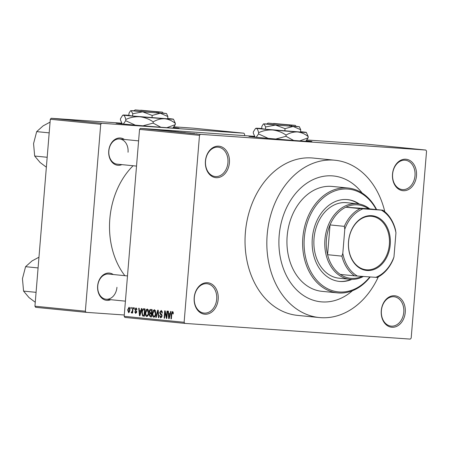<?xml version="1.0" encoding="UTF-8"?>
<svg xmlns="http://www.w3.org/2000/svg" width="449" height="449" viewBox="0 0 449 449"><rect width="100%" height="100%" fill="white"/><g stroke="black" fill="none" stroke-linecap="round" stroke-linejoin="round"><path stroke-width="0.67" d="M381.274 310.669A15.81 12.016 -84.3 0 1 394.559 295.751A15.81 12.016 -84.3 0 1 405.256 312.341A15.81 12.016 -84.3 0 1 391.971 327.259A15.81 12.016 -84.3 0 1 381.274 310.669M403.774 312.218A14.755 11.219 95.7 0 0 394.042 296.755A14.755 11.219 95.7 0 0 381.392 310.657A14.755 11.219 95.7 0 0 391.124 326.12A14.755 11.219 95.7 0 0 403.774 312.218M194.192 297.636A15.81 12.016 -84.3 0 1 207.483 282.718A15.81 12.016 -84.3 0 1 218.18 299.303A15.81 12.016 -84.3 0 1 204.89 314.227A15.81 12.016 -84.3 0 1 194.192 297.636M216.699 299.18A14.755 11.219 95.7 0 0 206.967 283.717A14.755 11.219 95.7 0 0 194.31 297.625A14.755 11.219 95.7 0 0 204.042 313.088A14.755 11.219 95.7 0 0 216.699 299.18M205.418 161.096A15.81 12.016 -84.3 0 1 218.708 146.178A15.81 12.016 -84.3 0 1 229.405 162.768A15.81 12.016 -84.3 0 1 216.115 177.686A15.81 12.016 -84.3 0 1 205.418 161.096M227.924 162.645A14.755 11.219 95.7 0 0 218.192 147.182A14.755 11.219 95.7 0 0 205.535 161.084A14.755 11.219 95.7 0 0 215.267 176.547A14.755 11.219 95.7 0 0 227.924 162.645M392.499 174.133A15.81 12.016 -84.3 0 1 405.784 159.215A15.81 12.016 -84.3 0 1 416.481 175.806A15.81 12.016 -84.3 0 1 403.196 190.724A15.81 12.016 -84.3 0 1 392.499 174.133M414.999 175.682A14.755 11.219 95.7 0 0 405.267 160.22A14.755 11.219 95.7 0 0 392.617 174.122A14.755 11.219 95.7 0 0 402.349 189.585A14.755 11.219 95.7 0 0 414.999 175.682M121.724 123.34A31.621 0.46 4.7 0 0 116.044 123.138A31.621 0.46 4.7 0 0 123.57 124.059A31.621 0.46 4.7 0 0 158.43 127.061A31.621 0.46 4.7 0 0 179.067 128.319A31.621 0.46 4.7 0 0 173.454 127.595M122.061 123.784A31.621 0.46 4.7 0 0 119.501 123.638M254.577 136.552A31.621 0.46 4.7 0 0 248.898 136.35A31.621 0.46 4.7 0 0 256.424 137.271A31.621 0.46 4.7 0 0 291.278 140.268A31.621 0.46 4.7 0 0 311.92 141.53A31.621 0.46 4.7 0 0 306.308 140.806M254.914 136.996A31.621 0.46 4.7 0 0 252.355 136.85M110.768 299.696A13.7 10.417 -84.3 0 1 97.641 285.991A13.7 10.417 -84.3 0 1 113.271 274.524M127.494 275.939L108.602 274.064A12.645 9.614 95.7 0 0 97.759 285.979A12.645 9.614 95.7 0 0 106.099 299.23A12.645 9.614 95.7 0 0 116.948 287.315M121.87 164.631A13.7 10.417 -84.3 0 1 108.742 150.926A13.7 10.417 -84.3 0 1 124.373 139.459M128.049 152.25A12.645 9.614 95.7 0 0 119.709 138.994A12.645 9.614 95.7 0 0 108.86 150.909A12.645 9.614 95.7 0 0 117.206 164.166L136.524 166.085M362.147 193.031A63.236 48.077 95.7 0 0 333.399 175.963A63.236 48.077 95.7 0 0 279.171 235.545A63.236 48.077 95.7 0 0 320.883 301.812A63.236 48.077 95.7 0 0 352.431 290.744A63.236 48.077 95.7 0 1 320.883 301.812L320.883 301.812A63.236 48.077 95.7 0 1 279.171 235.545A63.236 48.077 95.7 0 1 333.399 175.963A63.236 48.077 95.7 0 1 362.147 193.031M384.81 211.732A79.046 60.093 95.7 0 0 334.96 160.231A79.046 60.093 95.7 0 0 267.177 234.709A79.046 60.093 95.7 0 0 319.318 317.544A79.046 60.093 95.7 0 0 378.333 276.865M334.96 160.231L313.161 158.059A79.046 60.093 95.7 0 0 245.379 232.543A79.046 60.093 95.7 0 0 297.519 315.378L319.318 317.544M133.095 165.748A72.721 55.289 95.7 0 0 109.825 218.921A72.721 55.289 95.7 0 0 124.867 275.68M200.383 134.341L425.837 150.05L426.55 151.156L411.177 338.103L410.296 339.102L184.836 323.392L124.884 317.426L124.171 316.321L139.544 129.374L140.43 128.375L200.383 134.341L199.496 135.334L139.544 129.374M153.176 129.464L153.558 129.475M148.961 129.138L148.585 129.088M156.667 129.778L151.813 129.413L156.667 129.778M161.662 130.44L169.054 131.013L161.561 130.423M171.086 131.31L176.176 131.72L171.035 131.293M181.789 132.275L174.835 131.753L181.789 132.275M191.038 133.196L183.153 132.578L191.038 133.207M196.903 133.791L196.617 133.774M425.837 150.05L365.884 144.084L306.964 139.981M254.437 136.322L140.43 128.375M194.675 133.555L187.755 133.039L194.675 133.566M181.693 132.354L185.342 132.629L181.632 132.343M185.336 132.668L184.887 132.64M182.81 132.421L182.446 132.466M179.679 132.236L180.043 132.219M182.474 132.449L182.154 132.404M172.798 131.551L178.539 131.95L172.287 131.49M178.539 131.995L178.91 132.012M165.675 130.844L171.417 131.243L165.165 130.782M171.411 131.288L171.782 131.304M165.44 130.648L158.525 130.131L165.44 130.648M157.908 129.901L157.105 129.845L157.908 129.901M154.933 129.604L154.13 129.548L154.933 129.621M150.842 129.2L150.045 129.144L150.842 129.2M130.811 308.514L130.895 307.464L131.327 307.503L131.243 308.553L130.811 308.514L131.243 308.542M132.399 310.405L132.629 307.632L133.061 307.677L132.623 313.026L132.191 312.981L132.259 312.128L131.664 313.026L131.276 312.695L131.462 311.948L132.231 311.488L132.399 310.405L132.837 310.439M133.78 308.805L133.869 307.756L134.302 307.801L134.217 308.85L133.78 308.805L134.217 308.839M134.852 309.501L136.041 307.879L136.956 309.703L136.513 309.754L135.946 308.637L135.295 309.412L136.704 311.988L135.604 313.419L134.722 311.791L135.166 311.735L135.649 312.65L136.26 312.055L134.852 309.501L135.289 309.529M140.846 310.663L141.401 308.508L141.856 308.553L139.936 315.77L139.476 315.726L138.702 308.239L139.151 308.283L139.347 310.517L141.289 310.697M147.317 308.996L148.467 310.276L148.686 312.841C148.608 314.934 147.946 316.169 146.694 316.539C145.543 315.944 145.094 314.626 145.336 312.594L145.981 310.001L147.317 308.996M154.439 309.709L155.59 310.983L155.809 313.548C155.73 315.641 155.068 316.876 153.816 317.247C152.666 316.652 152.217 315.333 152.458 313.307L153.103 310.708L154.439 309.709M172.517 311.505L173.151 312.089L173.263 313.89L172.826 313.941L172.422 312.364L171.911 312.869L171.355 318.897L170.923 318.852L171.333 313.862L172.517 311.505M124.171 316.321L184.124 322.287L199.496 135.334M170.081 313.57L170.637 311.415L171.091 311.46L169.166 318.678L168.712 318.633L167.932 311.146L168.386 311.191L168.583 313.424L170.519 313.604M166.517 316.938L167.006 311.05L167.438 311.095L166.832 318.448L166.371 318.403L165.024 312.324L164.542 318.218L164.109 318.178L164.71 310.826L165.176 310.871L166.517 316.938L166.955 316.966M160.753 317.073L161.668 315.973L161.589 315.209L160.226 314.193L159.715 312.381L161.242 310.382L162.471 313.009L162.033 313.06L161.129 311.236L160.147 312.409L162.1 316.04L160.697 317.931L159.575 315.608L160.012 315.557L160.753 317.073L161.825 317.146L160.821 317.078M155.786 317.348L157.756 310.13L158.177 310.175L158.856 317.656L158.407 317.611L157.919 311.017L156.241 317.392L155.786 317.348L156.246 317.381M149.298 311.466C149.422 310.085 149.921 309.412 150.797 309.44L152.138 309.574L151.537 316.927L150.191 316.792L149.147 314.828L149.742 313.329L149.298 311.466L149.736 311.499L150.567 312.886L151.425 312.97L151.633 310.388L150.258 310.349L149.73 311.505M141.8 312.291C141.856 310.192 142.507 309.007 143.747 308.738L145.016 308.867L144.41 316.219L142.524 315.894L141.8 312.291L142.238 312.324M127.634 309.889L129.076 307.183L130.058 310.074L128.622 312.723L127.634 309.889L128.072 309.917M244.52 135.632L244.632 134.302L243.919 133.196L193.502 128.184L174.072 126.826M121.623 123.172L51.192 118.267L101.609 123.279L100.722 124.272L50.305 119.26L51.192 118.267M243.919 133.196L101.609 123.279M124.283 314.996L86.068 312.33L35.651 307.318L34.938 306.212L50.305 119.26M34.938 306.212L85.355 311.224L100.722 124.272M85.355 311.224L86.068 312.33M184.124 322.287L184.836 323.392M173.235 312.42L172.422 312.364M171.355 318.885L170.923 318.852M169.172 318.667L168.712 318.633M169.284 316.517L169.862 314.418L168.656 314.3L168.97 317.886L169.284 316.517L169.733 316.545M170.294 314.446L169.862 314.418M169.374 317.914L168.97 317.886M170.306 314.412L168.656 314.3M166.832 318.436L166.371 318.403M165.507 312.358L165.024 312.324M164.542 318.206L164.109 318.178M162.291 311.32L161.129 311.236M160.012 315.636L159.575 315.608M162.1 316.006L161.668 315.973M162.072 315.243L161.589 315.209M161.64 314.294L160.226 314.193M160.147 312.409L159.715 312.381M158.856 317.639L158.407 317.611M158.256 311.039L157.919 311.017M152.89 313.335L152.458 313.307M153.805 310.753L153.103 310.708M153.884 316.388C154.843 316.085 155.343 315.119 155.376 313.492L154.372 310.568L152.89 313.368L152.935 315.052L153.884 316.388L155.028 316.472M155.809 313.52L155.376 313.492M155.466 310.641L154.372 310.568M151.537 316.887L150.191 316.792M149.584 314.856L149.147 314.828M151.818 313.475L149.742 313.329M151.173 316.023L151.352 313.829L150.538 313.744L150.078 313.772L149.59 314.749L150.415 315.95L151.605 316.057M151.784 313.857L151.352 313.829M150.454 313.739L150.078 313.772M151.857 312.998L151.425 312.97M152.071 310.422L151.633 310.388M150.668 310.298L150.258 310.349M145.768 312.627L145.336 312.594M146.683 310.046L145.981 310.001M146.761 315.681C147.721 315.378 148.221 314.412 148.254 312.785L147.25 309.861L145.768 312.661L145.813 314.339L146.761 315.681L147.906 315.759M148.686 312.813L148.254 312.785M148.338 309.933L147.25 309.861M144.426 316.023L142.524 315.894M144.05 315.316L144.511 309.681L143.731 309.602L144.948 309.687L143.731 309.602L142.552 310.568L142.232 312.347L142.675 315.03L144.483 315.344M144.948 309.715L144.511 309.681M139.936 315.759L139.476 315.726M140.049 313.61L140.632 311.511L139.426 311.393L139.734 314.979L140.049 313.61L140.503 313.643M141.065 311.539L140.632 311.511M140.139 315.007L139.734 314.979M141.07 311.505L139.426 311.393M136.844 308.699L135.946 308.637M135.166 311.819L134.722 311.791M136.547 312.712L135.649 312.65M136.698 312.083L136.26 312.055M136.709 311.634L136.159 311.6M132.623 313.009L132.191 312.981M132.696 312.156L132.259 312.128M132.012 312.751L131.276 312.695M132.696 312.139L131.77 312.072M132.747 311.527L132.231 311.488M128.695 311.96L129.621 310.034L129.003 307.947L128.072 309.877L128.695 311.96L129.593 312.021M130.058 310.063L129.621 310.034M129.896 308.008L129.003 307.947M189.792 133.19L191.83 133.342L189.792 133.201M173.336 131.557L177.888 131.905L173.443 131.613M178.259 131.978L177.888 131.905M170.8 131.333L172.472 131.445L170.8 131.333M173.129 131.495L175.088 131.63L173.129 131.495M166.214 130.85L170.766 131.198L166.321 130.906M171.136 131.271L170.766 131.198M163.677 130.62L167.965 130.923L163.677 130.62M160.562 130.283L162.594 130.435L160.557 130.294M308.424 141.457A31.621 0.46 4.7 0 0 305.876 141.188M175.57 128.246A31.621 0.46 4.7 0 0 173.028 127.976M359.346 204.042A41.106 31.25 95.7 0 0 347.56 199.609A41.106 31.25 95.7 0 0 312.313 238.34A41.106 31.25 95.7 0 0 339.422 281.416A41.106 31.25 95.7 0 0 351.853 279.39M339.085 281.377A41.106 31.25 95.7 0 0 351.067 279.368M376.234 209.548A51.641 39.265 95.7 0 0 334.078 191.212A51.641 39.265 95.7 0 0 304.315 237.785A51.641 39.265 95.7 0 0 325.531 287.596A51.641 39.265 95.7 0 0 369.819 276.921M370.189 276.943A52.696 40.062 -84.3 0 1 337.592 292.883A52.696 40.062 -84.3 0 1 302.834 237.661A52.696 40.062 -84.3 0 1 348.026 188.008A52.696 40.062 -84.3 0 1 376.604 209.588M348.026 188.008L332.355 186.447A52.696 40.062 95.7 0 0 287.164 236.101A52.696 40.062 95.7 0 0 321.927 291.328L337.592 292.883M363.387 276.472A37.941 28.848 -84.3 0 1 350.602 279.34A37.941 28.848 -84.3 0 1 349.956 279.284L339.057 278.2A37.941 28.848 -84.3 0 1 314.025 238.441A37.941 28.848 -84.3 0 1 346.566 202.69L357.466 203.773A37.941 28.848 -84.3 0 1 369.74 208.903M358.571 203.913A41.106 31.25 95.7 0 0 347.217 199.581M371.632 215.677A27.507 20.912 -84.3 0 1 390.248 244.542A27.507 20.912 -84.3 0 1 367.125 270.5A27.507 20.912 -84.3 0 1 348.514 241.635A27.507 20.912 -84.3 0 1 371.632 215.677M366.771 269.832A26.878 20.435 95.7 0 0 389.334 244.767A26.878 20.435 95.7 0 0 371.632 216.306A26.878 20.435 95.7 0 0 371.171 216.266A26.878 20.435 95.7 0 0 348.609 241.326A26.878 20.435 95.7 0 0 366.311 269.793A26.878 20.435 95.7 0 0 366.771 269.832M360.126 208.622L362.955 208.841A35.836 27.243 95.7 0 0 344.787 229.237L344.338 226.347A36.885 28.046 -84.3 0 1 360.126 208.622L345.82 207.197L368.489 208.779A36.885 28.046 95.7 0 0 357.415 204.839A36.885 28.046 95.7 0 0 345.82 207.197A36.885 28.046 95.7 0 0 330.032 224.927A36.885 28.046 95.7 0 0 327.585 254.706A36.885 28.046 95.7 0 0 340.291 274.418A36.885 28.046 95.7 0 0 351.371 278.358A36.885 28.046 95.7 0 0 362.13 276.382M349.956 279.284A37.941 28.848 -84.3 0 1 324.964 239.098A37.941 28.848 -84.3 0 1 356.82 203.717A37.941 28.848 -84.3 0 1 357.466 203.773M344.338 226.347L330.032 224.927L327.585 254.706L341.891 256.126L342.806 253.371A35.836 27.243 95.7 0 0 357.432 276.056L375.802 277.336A35.836 27.243 95.7 0 0 393.969 256.935L395.956 232.801A35.836 27.243 95.7 0 0 381.33 210.121L362.955 208.841M381.33 210.121L382.795 210.199A36.885 28.046 -84.3 0 1 395.507 229.91L395.956 232.801M368.489 208.779L382.795 210.199M344.787 229.237L342.806 253.371M393.969 256.935L393.06 259.69A36.885 28.046 -84.3 0 1 377.272 277.42L375.802 277.336M357.432 276.056L354.598 275.838A36.885 28.046 -84.3 0 1 341.891 256.126M340.291 274.418L354.598 275.838M38.086 267.935L25.576 266.689L32.002 260.936L38.968 257.21M36.077 292.344L23.567 291.098L22.45 278.683L25.576 266.689M35.263 302.261L28.989 297.552L23.567 291.098M49.188 132.865L36.678 131.624L43.104 125.872L50.069 122.139M47.184 157.273L34.674 156.033L33.557 143.618L36.678 131.624M46.365 167.196L40.096 162.482L34.674 156.033M289.65 125.058L267.963 123.11L289.65 125.058L290.245 126.18L296.233 126.495L295.268 125.355L273.553 123.458M267.963 123.11L266.824 124.076L290.245 126.18M265.612 126.955L265.421 129.233L261.688 128.633L261.874 126.354L263.288 124.143L263.967 123.89L265.612 126.955L275.551 125.047L285.036 128.655L293.113 126.438L300.729 129.75L299.388 126.753L296.099 126.332M300.729 129.75L300.544 132.028L265.421 129.233M285.036 128.655L284.851 130.934M261.7 128.498A25.296 0.37 4.7 0 0 255.908 128.251A25.296 0.37 4.7 0 0 256.323 128.358A25.296 0.37 4.7 0 0 272.672 129.986A25.296 0.37 4.7 0 0 297.468 131.955A25.296 0.37 4.7 0 0 306.325 132.399A25.296 0.37 4.7 0 0 305.909 132.298A25.296 0.37 4.7 0 0 300.572 131.692M255.06 137.136L253.264 133.067L253.365 131.832L255.363 128.711L256.323 128.358C257.238 128.655 258.007 130.098 258.641 132.685C263.108 130.62 267.789 129.722 272.672 129.986C277.476 130.552 281.944 132.253 286.069 135.082C289.745 132.882 293.545 131.838 297.468 131.955C301.369 132.382 304.955 133.942 308.222 136.625L306.325 132.399M308.222 136.625L308.121 137.86L299.713 140.896M305.747 141.3L308.121 137.86M258.641 132.685L258.54 133.92L256.233 137.254M286.069 135.082L285.968 136.316L275.826 139.022M268.148 138.359L258.54 133.92M293.68 140.453L285.968 136.316M266.987 123.941L263.967 123.89L275.551 125.047L299.388 126.753M291.844 126.292L291.244 125.17L273.587 123.413M291.244 125.17L295.268 125.355M156.796 111.852L135.11 109.898L156.796 111.852L157.391 112.968L163.38 113.283L162.42 112.143L140.7 110.246M135.11 109.898L133.976 110.864L157.391 112.968M132.758 113.743L132.567 116.027L128.835 115.421L129.02 113.142L130.44 110.931L131.119 110.678L132.758 113.743L142.698 111.835L152.189 115.444L160.259 113.227L167.881 116.538L166.534 113.541L163.245 113.12M167.881 116.538L167.69 118.817L132.567 116.027M152.189 115.444L151.998 117.722M128.846 115.286A25.296 0.37 4.7 0 0 123.06 115.039A25.296 0.37 4.7 0 0 123.469 115.146A25.296 0.37 4.7 0 0 139.824 116.774A25.296 0.37 4.7 0 0 164.615 118.744A25.296 0.37 4.7 0 0 173.471 119.187A25.296 0.37 4.7 0 0 173.056 119.086A25.296 0.37 4.7 0 0 167.718 118.48M122.212 123.924L120.411 119.855L120.512 118.62L122.515 115.5L123.469 115.146C124.384 115.444 125.159 116.886 125.787 119.473C130.255 117.408 134.936 116.51 139.824 116.774C144.629 117.341 149.09 119.041 153.216 121.87C156.892 119.67 160.691 118.626 164.615 118.744C168.521 119.176 172.107 120.73 175.374 123.413L173.471 119.187M175.374 123.413L175.273 124.648L166.86 127.684M172.893 128.088L175.273 124.648M125.787 119.473L125.686 120.708L123.38 124.042M153.216 121.87L153.115 123.105L142.973 125.81M135.295 125.148L125.686 120.708M160.826 127.241L153.115 123.105M134.133 110.729L131.119 110.678L142.698 111.835L166.534 113.541M159.013 113.081L158.396 111.958L140.733 110.201M158.396 111.958L162.42 112.143M171.765 313.896L171.333 313.862M161.921 314.721L160.95 314.654M158.362 312.218L157.997 312.19M144.415 316.18L143.197 316.096M136.67 311.314L135.688 311.247M106.099 299.23L125.417 301.156M138.595 140.874L119.709 138.994M255.908 128.251L255.363 128.711M263.675 123.817L263.288 124.143M123.06 115.039L122.515 115.5M130.822 110.606L130.44 110.931"/></g></svg>
